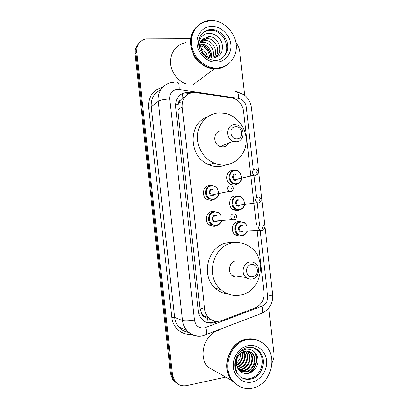 <?xml version="1.0" encoding="UTF-8"?>
<svg xmlns="http://www.w3.org/2000/svg" width="409" height="409" viewBox="0 0 409 409"><rect width="100%" height="100%" fill="white"/><g stroke="black" fill="none" stroke-linecap="round" stroke-linejoin="round"><path stroke-width="0.61" d="M237.297 184.014L234.291 185.124L230.962 184.546C224.429 181.933 225.783 170.594 232.629 170.395L233.892 170.415M239.551 209.883L237.164 210.65L233.334 209.868C227.266 206.923 228.953 196.202 235.502 195.901L237.491 196.018M241.765 235.737L240.047 236.208L235.773 235.226C230.144 232.021 232.092 221.842 238.381 221.443L241.085 221.714M216.3 225.712L214.158 226.346L209.618 225.241C203.943 221.857 206.054 211.714 212.476 211.351L214.95 211.55M214.142 199.382L211.248 200.395L207.199 199.531C201.029 196.427 202.854 185.681 209.566 185.42L211.202 185.471M256.407 225.047L243.483 110.829C242.2 103.692 238.232 99.351 231.566 97.817L193.948 92.383C185.952 93.492 182.01 98.349 182.123 106.964L204.72 309.296C205.113 312.527 206.366 315.273 208.472 317.527C212.332 321.239 216.785 322.251 221.831 320.554L255.277 307.859C261.474 304.93 264.393 299.817 264.04 292.512L257.077 230.967M204.52 316.735L201.381 312.916C201.693 314.894 202.741 316.167 204.52 316.735L207.532 318.637L210.87 319.495M185.19 96.55L182.864 97.807L180.354 100.266C178.748 101.181 178.007 102.633 178.14 104.612L175.476 104.77M178.14 104.612L180.354 100.266M178.166 104.852L177.828 109.863L199.909 307.803L201.356 312.67M191.478 92.715L187.281 92.296C179.357 93.385 175.451 98.18 175.563 106.672L198.38 311.31C198.759 314.429 199.955 317.093 201.974 319.296C205.799 323.054 210.246 324.086 215.318 322.394L218.033 321.362M235.988 43.098C238.069 45.445 239.301 48.15 239.684 51.207L244.674 95.282M225.748 377.113L186.79 385.621C181.765 386.515 177.726 384.93 174.684 380.861L172.511 374.9L136.749 51.912C136.478 45.046 139.474 40.706 145.732 38.891L189.904 38.691M224.439 38.737L225.737 38.737M268.764 308.049L273.923 353.637C274.25 356.883 273.595 359.925 271.949 362.768M175.793 382.476L172.572 379.312L170.425 373.412L135.072 53.983L135.906 52.955C135.558 49.269 136.509 46.12 138.758 43.502C136.509 46.12 135.558 49.269 135.906 52.955L171.463 374.153L135.906 52.955L136.749 51.912M176.862 383.264L173.62 380.084L171.463 374.153L173.62 380.084L176.862 383.264M215.717 321.269L213.984 321.924C211.361 322.895 208.733 322.992 206.1 322.226M186.115 93.145L189.387 93.426M135.072 53.983C134.73 50.322 135.676 47.188 137.905 44.586M227.414 64.786C224.076 67.327 220.226 68.661 215.875 68.773L214.464 68.753C195.144 68.87 182.429 39.515 196.576 26.907M185.788 83.871C176.985 80.553 170.389 70.972 170.466 61.447C171.253 51.048 176.422 44.75 185.962 42.551M215.932 68.472L214.853 68.467M216.044 68.646L214.633 68.625C203.498 68.165 192.67 57.93 190.926 45.931C189.065 33.937 196.693 22.858 207.537 21.391M216.826 68.068L215.41 68.047C204.244 67.582 193.38 57.306 191.632 45.266C189.761 33.231 197.414 22.122 208.288 20.654L211.463 20.45C223.406 20.547 234.807 31.672 236.136 44.198C237.639 56.723 228.759 67.92 216.826 68.068M201.872 33.742C203.917 31.825 206.346 30.701 209.163 30.373L210.701 30.297C224.147 29.75 232.527 50.384 222.138 58.206M199.577 48.334C199.055 43.717 200.497 40.455 203.912 38.548L209.357 36.718C219.669 36.544 224.229 54.325 214.014 58.037M202.675 39.837L207.276 38.604C215.947 38.42 221.484 52.168 214.664 57.92M201.872 41.053L205.231 40.45C212.966 40.297 218.703 51.723 213.866 58.058M201.248 42.449L203.222 42.27C210.139 42.188 215.906 51.534 212.665 58.15M200.824 44.049L201.254 44.049C207.404 44.065 213.007 51.493 211.202 58.068M200.666 45.941C206.305 47.546 209.244 51.473 209.485 57.71M200.926 48.334C204.434 50.072 206.581 52.909 207.368 56.846M202.455 40.123L206.76 39.07M201.698 41.386L204.725 40.91M201.121 42.827L202.726 42.715M198.702 43.487L199.607 42.991M203.912 38.548C199.878 42.781 199.643 47.679 203.207 53.247L203.431 53.518C205.804 56.427 208.733 57.966 212.22 58.15C219.193 57.429 222.639 53.339 222.562 45.885C221.095 38.594 216.959 34.392 210.16 33.277C204.142 33.287 200.364 36.309 198.835 42.342L198.692 43.584M208.524 36.733L208.002 37.209L208.83 37.193M223.769 66.703L216.295 68.461M200.86 63.185C196.545 60.803 193.866 57.26 192.818 52.551M198.718 43.998L199.086 44.044M199.398 44.095L199.704 44.152M200.829 44.433C206.959 46.744 210.349 51.283 211.003 58.042M198.702 43.753L199.188 43.809M199.485 43.85L199.761 43.901M201.07 44.218C207.297 46.58 210.691 51.197 211.259 58.078M237.051 138.809C229.94 139.566 228.508 126.872 235.691 126.77C242.767 126.09 244.183 138.636 237.051 138.809M236.346 141.703L233.35 141.284C225.119 138.835 226.059 124.719 234.429 124.719L236.913 125.006C245.415 127.02 244.94 141.56 236.346 141.703M221.279 130.808C213.283 130.839 212.368 144.219 220.226 146.514L223.089 146.903C225.625 146.652 227.527 145.384 228.795 143.099M225.119 164.909C221.371 165.195 217.695 164.587 214.081 163.084C203.488 158.677 196.264 146.233 197.557 134.397C198.789 122.542 208.263 113.293 219.255 112.833L225.144 113.324C236.964 115.808 246.238 127.889 246.208 140.456C246.284 153.022 237.005 163.983 225.119 164.909M227.215 164.638L219.878 166.555C216.203 166.841 212.593 166.248 209.05 164.781C188.707 157.429 187.445 123.656 207.158 117.112M225.538 145.947L225.517 146.279M252.624 276.724C245.564 278.13 244.122 265.354 251.259 264.608C258.284 263.278 259.71 275.906 252.624 276.724M251.857 279.096C249.751 279.393 247.839 278.861 246.121 277.506C240.518 273.355 243.186 262.619 249.925 262C251.883 261.745 253.677 262.205 255.303 263.386C261.157 267.312 258.764 278.35 251.857 279.096M238.948 261.121L235.916 260.876C229.475 261.463 226.913 271.622 232.261 275.559C233.902 276.847 235.727 277.353 237.741 277.077L239.475 276.571M239.781 295.191C232.726 296.234 226.407 294.342 220.824 289.511C204.444 276.049 213.605 244.306 233.882 242.788C239.418 242.133 244.541 243.329 249.25 246.387C268.202 257.65 261.699 292.517 239.781 295.191M228.662 294.214C223.769 293.734 219.418 291.811 215.604 288.437C199.541 275.267 208.539 244.229 228.442 242.747L234.204 242.752M238.81 276.479L238.595 276.888M238.161 385.692L232.021 380.651C220.267 367.625 229.464 341.694 246.33 339.265C250.001 338.57 253.539 338.841 256.944 340.084M232.021 380.651L207.844 367.016C197.107 355.191 205.574 331.883 221.059 329.777M234.628 382.942L232.736 381.055M238.258 385.748L232.21 380.759C220.446 367.722 229.653 341.771 246.525 339.337C250.334 338.616 253.994 338.938 257.501 340.293M252.859 388.034C245.042 389.578 238.442 387.313 233.058 381.239C221.264 368.161 230.492 342.118 247.414 339.674C254.127 338.524 259.966 340.237 264.93 344.823C278.447 356.663 270.85 384.664 252.859 388.034M253.181 347.732L258.002 350.789C266.571 358.601 261.453 376.515 249.909 378.576C247.021 379.199 244.255 378.892 241.622 377.671M249.367 351.418L251.847 353.218C257.333 358.417 253.493 370.559 245.313 371.74L240.134 371.29M235.144 368.11L236.903 371.807C234.025 365.13 234.863 359.363 239.418 354.501C240.983 352.711 242.752 351.592 244.735 351.142C247.701 350.539 250.282 351.316 252.471 353.483C257.967 358.693 254.122 370.861 245.927 372.047L240.267 371.403M248.074 351.06L249.372 352.18C254.817 357.338 251.008 369.363 242.9 370.528L239.347 370.534M248.406 351.132L249.986 352.44C255.441 357.604 251.627 369.659 243.498 370.83L239.562 370.753M246.719 350.932L246.949 351.162C252.353 356.275 248.575 368.187 240.528 369.342L238.457 369.506M247.067 350.942L247.552 351.413C252.966 356.541 249.178 368.478 241.116 369.634L238.682 369.782M245.293 351.034C249.684 356.556 245.635 367.072 238.196 368.172L237.639 368.264M245.656 350.988C250.374 356.377 246.407 367.348 238.779 368.463L237.833 368.596M243.774 351.423C246.576 356.939 243.171 365.002 236.949 366.771M244.163 351.295C247.394 356.899 243.703 365.646 237.108 367.17M242.113 352.2C243.13 357.65 241.244 361.893 236.443 364.93M242.547 351.955C243.856 357.824 241.857 362.318 236.55 365.431M240.702 353.207C240.921 357.231 239.439 360.554 236.254 363.166M234.418 358.918C234.884 356.612 235.927 354.593 237.552 352.86M239.418 354.501C235.466 359.716 235.252 364.848 238.774 369.894L238.999 370.14C241.361 372.788 244.26 373.903 247.706 373.478C253.948 372.599 258.636 365.651 257.91 359.204C256.458 352.113 252.394 348.77 245.717 349.179L240.078 351.766M243.493 349.935L243.493 350.242M243.483 350.876L243.023 354.956M239.868 363.039L237.097 366.725M253.514 351.075C258.882 357.451 256.039 369.915 247.506 373.509M254.081 351.541C258.953 357.849 256.417 369.439 248.483 373.33M208.222 322.66L207.532 318.637M182.864 97.807L182.593 93.395M201.381 312.916L198.748 313.33M177.828 109.863L182.123 106.964M199.909 307.803L204.72 309.296M253.36 169.868L246.223 106.856C245.385 102.194 242.798 99.361 238.467 98.359L177.649 89.351C172.312 90.072 169.684 93.272 169.761 98.947L194.403 320.16C195.584 325.779 198.881 328.381 204.28 327.967L261.964 306.183C265.988 304.281 267.885 300.942 267.66 296.167L260.262 230.85M202.148 335.953C196.039 336.919 190.885 335.078 186.693 330.421C184.372 327.629 182.987 324.347 182.542 320.574L158.181 101.32C156.877 91.422 164.469 82.398 173.861 82.378M191.484 334.327C181.954 335.441 172.792 327.696 171.846 317.502L148.549 107.383L151.284 106.831L158.181 101.32C160.267 100.067 164.127 99.275 169.761 98.947M205.139 335.114L206.351 334.659C206.913 333.34 206.724 330.973 205.788 327.543M148.549 107.383C148.206 96.616 152.946 89.888 162.762 87.209M160.706 89.822C153.963 93.155 150.824 98.825 151.284 106.831L174.643 317.399C175.072 321.024 176.407 324.179 178.641 326.863C181.376 330.007 184.756 331.837 188.794 332.364M172.511 374.9L170.425 373.412M194.403 320.16C188.8 321.05 184.848 321.188 182.542 320.574L174.643 317.399L171.846 317.502M259.587 224.863L257.133 203.227M256.499 197.619L253.938 174.98M260.543 313.79L262.067 313.207C262.875 311.837 262.839 309.495 261.964 306.183M267.66 296.167C270.83 295.605 272.486 295.058 272.619 294.531L272.619 294.49M246.223 106.856C249.429 106.749 251.167 106.984 251.428 107.557L251.433 107.608M238.467 98.359C238.519 93.242 237.527 90.972 235.502 91.55M179.203 89.443C179.346 84.147 178.615 81.836 177.015 82.511M188.406 93.278L189.582 92.429M213.984 321.924L215.318 322.394M178.968 102.577L182.215 103.037M232.327 170.425L232.45 171.519M233.784 183.35L233.856 183.963M233.943 184.73L233.989 185.144M235.206 195.937L235.359 197.296M236.693 209.137L236.76 209.73M236.816 210.226L236.867 210.676M238.084 221.484L238.135 221.923M200.078 36.513C202.235 32.49 205.543 30.184 209.996 29.591L211.545 29.514C219.219 29.525 226.642 36.595 227.624 44.688C228.718 52.781 223.135 60.118 215.497 60.435M216.162 62.163C207.199 62.378 198.196 53.993 197.179 44.284C196.023 34.581 203.13 26.176 212.128 26.35C221.105 26.381 229.74 34.75 230.742 44.208C231.877 53.671 225.139 62.091 216.162 62.163M250.906 379.092C245.952 380.048 241.75 378.642 238.289 374.874C230.349 365.452 237.016 349.358 247.813 347.563C252.384 346.929 256.121 348.141 259.02 351.198C267.619 359.036 262.486 377.021 250.906 379.092M246.509 347.88L247.368 347.676M252.184 382.032C243.365 384.112 234.475 377.272 233.432 367.394C232.261 357.553 239.234 347.343 248.089 345.661C256.929 343.831 265.451 350.738 266.474 360.355C267.624 369.951 261.019 380.094 252.184 382.032M247.782 347.599C252.118 346.965 255.865 348.166 259.02 351.198L258.002 350.789M218.743 194.122C217.977 197.276 216.07 199.101 213.033 199.597L209.224 198.784C203.391 195.86 205.103 185.691 211.448 185.446L214.904 186.105M213.15 199.096C221.095 198.595 219.546 184.827 211.668 185.875C203.667 186.289 205.226 200.236 213.15 199.096M212.782 195.788C208.825 196.346 208.043 189.398 212.041 189.178M212.261 189.612C209.515 190.885 209.234 192.67 211.412 194.975L212.895 195.282L214.628 194.331C213.682 195.144 213.094 195.466 212.854 195.308L211.412 194.975L229.142 191.412C226.816 188.922 227.113 186.995 230.037 185.635M232.506 190.798L230.727 191.744L229.142 191.412L230.983 191.596C232.972 191.862 234.802 186.974 231.56 185.942M231.422 188.994L231.305 187.971L231.422 188.994M221.463 221.013C220.497 223.728 218.667 225.308 215.967 225.758L211.693 224.72C206.33 221.525 208.314 211.928 214.382 211.586L218.334 212.465L220.906 215.185M220.599 215.221C219.158 212.936 217.159 211.877 214.602 212.041C206.611 212.588 208.176 226.55 216.09 225.277C218.529 224.878 220.216 223.467 221.157 221.039M217.174 221.366L215.717 221.964C211.765 222.593 210.983 215.63 214.976 215.349L216.627 215.645M215.195 215.799C212.542 217.01 212.194 218.769 214.158 221.08L215.834 221.479L217.251 220.829M235.512 219.183L233.907 219.981L232.123 219.551C230.022 217.056 230.39 215.16 233.217 213.861M234.613 217.337L234.5 216.315L234.613 217.337M241.806 178.585C241.157 181.841 239.296 183.718 236.233 184.219L233.104 183.672C226.929 181.213 228.196 170.487 234.659 170.297M234.894 170.711C227.138 171.039 228.682 184.756 236.361 183.713C244.061 183.298 242.527 169.755 234.894 170.711M236.126 179.95L237.787 179.05L236.085 179.975L234.909 179.745L236.126 179.95M257.103 174.438L255.421 175.303L254.132 175.078C251.622 172.675 251.826 170.752 254.741 169.3M256.085 171.529L256.203 172.537L256.085 171.529M235.497 174.377C232.752 175.732 232.557 177.521 234.909 179.745L254.132 175.078L255.676 175.159C259.654 174.214 257.501 169.035 255.978 169.505M234.689 170.292L237.465 170.727M235.993 180.461C232.159 180.972 231.392 174.137 235.262 173.958M244.551 204.955C243.703 207.823 241.898 209.49 239.132 209.945L235.523 209.214C229.792 206.438 231.376 196.294 237.563 196.008L240.86 196.617M237.798 196.443C230.052 196.903 231.596 210.63 239.265 209.459C246.954 208.917 245.42 195.354 237.798 196.443M238.401 200.129C235.737 201.417 235.477 203.186 237.624 205.436L239.03 205.712L240.369 205.119M260.088 202.297L258.565 203.033L257.067 202.731C254.776 200.308 255.052 198.406 257.88 197.026M259.24 199.367L259.357 200.369L259.24 199.367M238.897 206.202C235.068 206.78 234.301 199.935 238.166 199.694M247.24 231.315C246.254 233.82 244.521 235.282 242.036 235.707L238.012 234.786C232.695 231.76 234.526 222.133 240.466 221.755L244.204 222.542L246.959 225.589M246.678 225.61C245.308 223.171 243.314 222.036 240.702 222.205C232.966 222.793 234.515 236.54 242.174 235.236C244.413 234.863 246.013 233.559 246.959 231.325M243.104 231.463L241.806 231.98C237.982 232.619 237.21 225.768 241.07 225.461L242.823 225.829M241.607 225.901L241.31 225.916C238.718 227.148 238.406 228.897 240.364 231.151L241.939 231.504L243.074 231.054M261.709 230.799L260.032 230.42C257.946 227.987 258.278 226.105 261.024 224.781M262.399 227.235L262.512 228.242L262.399 227.235M203.6 315.86L208.472 317.527M188.672 332.41C184.623 331.847 181.279 329.997 178.641 326.863L186.693 330.421C191.402 335.16 196.99 336.883 203.447 335.59L262.067 313.207C269.551 309.398 273.069 303.171 272.619 294.531L251.428 107.557C251.024 104.632 250.027 101.913 248.437 99.387C245.574 95.67 245.574 96.115 244.112 94.852L237.113 91.78M174.684 380.861L172.572 379.312M188.028 93.226L189.203 92.378M214.464 68.753L192.757 84.944M215.41 68.047L214.633 68.625M214.633 60.45C196.213 58.083 192.45 32.863 209.996 29.591L209.163 30.373M206.448 38.62L205.937 39.085M204.408 40.471L203.907 40.926M202.409 42.285L201.918 42.735M233.35 141.284L220.226 146.514M214.081 163.084L209.05 164.781M246.121 277.506L232.261 275.559M220.824 289.511L215.604 288.437M233.058 381.239L232.21 380.759M252.471 353.483L251.847 353.218M249.986 352.44L249.372 352.18M247.552 351.413L246.949 351.162M218.774 194.117C218.472 196.785 216.571 198.605 213.079 199.572L209.224 198.784L206.739 199.244M218.334 212.465L220.937 215.185M221.489 221.008C220.492 223.723 218.667 225.298 216.018 225.732L211.693 224.72L209.142 224.899M216.07 221.458L214.158 221.08L232.123 219.551L234.209 219.822C235.788 220.303 238.084 215.323 234.945 214.26M230.446 184.28L233.104 183.672L236.274 184.193C239.285 183.723 241.141 181.847 241.842 178.575M232.813 209.551L235.523 209.214L239.183 209.919C242.092 209.423 243.928 207.603 244.694 204.449M238.984 205.737L237.624 205.436L257.067 202.731L258.866 202.879C260.63 201.862 261.366 201.182 261.08 200.839C261.591 200.425 260.574 197.189 259.326 197.302M235.236 234.853L238.012 234.786L242.097 235.681C244.526 235.272 246.249 233.82 247.271 231.315M262.655 225.139C264.01 226.029 264.531 227.199 264.219 228.646C264.209 229.321 263.488 229.981 262.062 230.635L260.032 230.42L240.364 231.151L242.092 231.499M246.995 225.589L244.204 222.542"/></g></svg>
